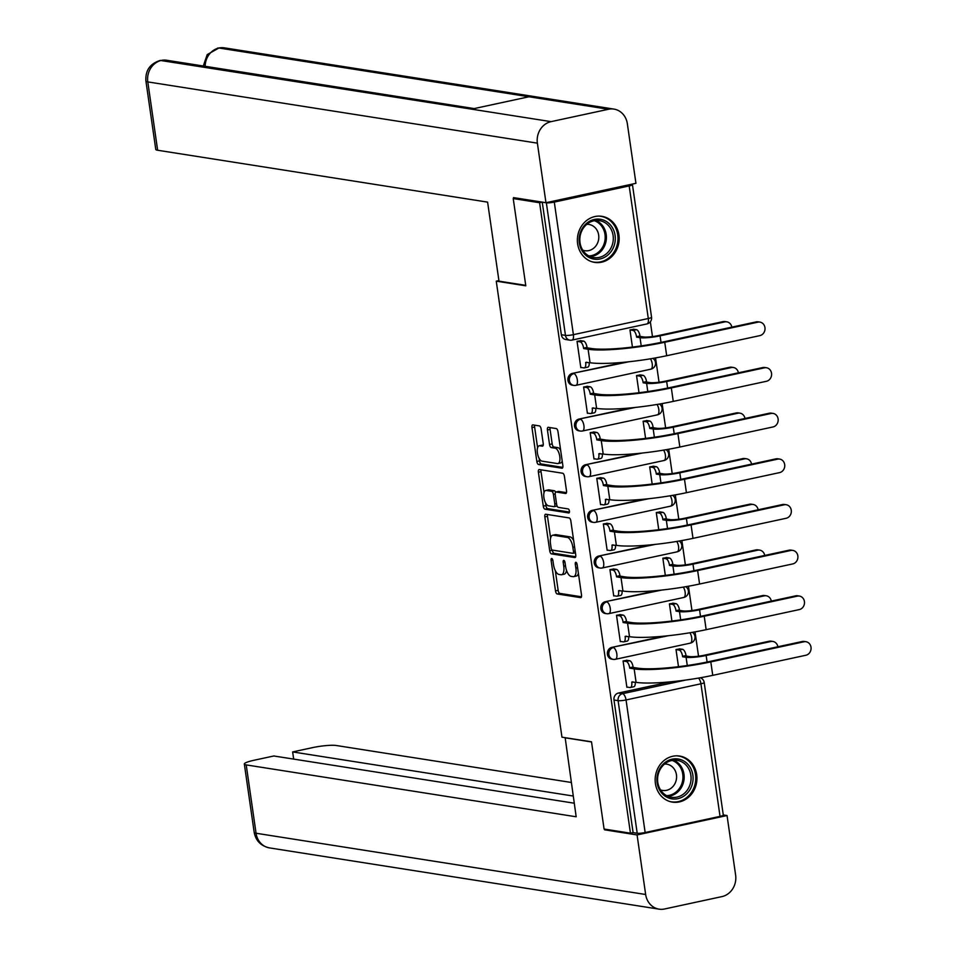 <?xml version="1.0" encoding="UTF-8"?>
<svg xmlns="http://www.w3.org/2000/svg" width="957" height="957" viewBox="0 0 957 957"><rect width="100%" height="100%" fill="white"/><g stroke="black" fill="none" stroke-linecap="round" stroke-linejoin="round"><path stroke-width="1.44" d="M551.722 558.493A2.058 0.873 -102.2 0 0 551.579 558.493A2.058 0.873 -102.2 0 0 551.1 560.359L555.491 590.876A2.931 1.244 -102.2 0 0 557.213 593.962L580.624 597.635A2.931 1.244 -102.2 0 0 580.827 597.635A2.931 1.244 -102.2 0 0 581.509 594.967L577.107 564.451A2.058 0.873 -102.2 0 0 575.911 562.297A2.058 0.873 -102.2 0 0 575.767 562.297A2.058 0.873 -102.2 0 0 575.289 564.163L575.863 568.111A9.391 3.984 -102.2 0 1 573.674 576.628A9.391 3.984 -102.2 0 1 573.028 576.652L571.066 576.341A9.391 3.984 -102.2 0 1 565.587 566.496L565.013 562.549A2.058 0.873 -102.2 0 0 563.817 560.395A2.058 0.873 -102.2 0 0 563.673 560.395A2.058 0.873 -102.2 0 0 563.195 562.261L563.757 566.209A9.391 3.984 -102.2 0 1 561.58 574.738A9.391 3.984 -102.2 0 1 560.922 574.75L558.972 574.439A9.391 3.984 -102.2 0 1 553.493 564.594L552.919 560.646A2.058 0.873 -102.2 0 0 551.722 558.493M655.413 783.544A23.315 20.839 98.9 0 0 672.436 802.122A23.315 20.839 98.9 0 0 696.696 774.644A23.315 20.839 98.9 0 0 679.673 756.054A23.315 20.839 98.9 0 0 655.413 783.544M577.633 243.82A23.315 20.839 98.9 0 0 594.656 262.397A23.315 20.839 98.9 0 0 618.916 234.92A23.315 20.839 98.9 0 0 601.905 216.33A23.315 20.839 98.9 0 0 577.633 243.82M541.124 428.999A2.931 1.244 -102.2 0 0 539.413 425.913L532.846 424.884A2.931 1.244 -102.2 0 0 532.642 424.884A2.931 1.244 -102.2 0 0 531.96 427.552L536.841 461.453A2.931 1.244 -102.2 0 0 538.564 464.528L561.974 468.212A2.931 1.244 -102.2 0 0 562.178 468.212A2.931 1.244 -102.2 0 0 562.86 465.545L557.979 431.643A2.931 1.244 -102.2 0 0 556.256 428.569L548.325 427.324A2.931 1.244 -102.2 0 0 548.122 427.324A2.931 1.244 -102.2 0 0 547.44 429.992L549.533 444.491A2.931 1.244 -102.2 0 0 551.244 447.577L555.18 448.187A7.847 3.326 -102.2 0 1 559.666 455.795A7.847 3.326 -102.2 0 1 557.943 463.547A7.847 3.326 -102.2 0 1 557.393 463.559L541.985 461.142A7.847 3.326 -102.2 0 1 537.499 453.534A7.847 3.326 -102.2 0 1 539.222 445.783A7.847 3.326 -102.2 0 1 539.76 445.771L542.332 446.177A2.931 1.244 -102.2 0 0 542.535 446.165A2.931 1.244 -102.2 0 0 543.217 443.51L541.124 428.999M630.448 833.188L604.082 829.037L591.51 741.819L561.962 737.177L496.252 281.155L525.8 285.808L513.227 198.578L539.604 202.728L630.448 833.188L633.103 832.614L637.206 833.26L618.102 700.668A5.981 5.347 -81.1 0 1 622.552 693.681L685.667 680.056M545.717 514.232A2.931 1.244 -102.2 0 0 545.514 514.244A2.931 1.244 -102.2 0 0 544.832 516.9L549.725 550.801A2.931 1.244 -102.2 0 0 551.435 553.876L574.846 557.56A2.931 1.244 -102.2 0 0 575.049 557.56A2.931 1.244 -102.2 0 0 575.731 554.893L570.851 520.991A2.931 1.244 -102.2 0 0 569.14 517.916L545.717 514.232M543.277 506.133L538.396 472.232A2.931 1.244 -102.2 0 1 539.078 469.564A2.931 1.244 -102.2 0 1 539.281 469.564L562.692 473.237A2.931 1.244 -102.2 0 1 564.415 476.323L566.508 490.821A2.931 1.244 -102.2 0 1 565.814 493.489A2.931 1.244 -102.2 0 1 565.611 493.501L556.125 492.006A2.931 1.244 -102.2 0 0 555.921 492.006A2.931 1.244 -102.2 0 0 555.239 494.673L556.615 504.291A2.931 1.244 -102.2 0 0 558.338 507.377L568.219 508.933A2.058 0.873 -102.2 0 1 569.391 510.918A2.058 0.873 -102.2 0 1 568.948 512.94A2.058 0.873 -102.2 0 1 568.805 512.952L545 509.208A2.931 1.244 -102.2 0 1 543.277 506.133L545.933 505.559L545.55 502.904M701.744 678.501L701.613 677.544M698.538 656.203L695.033 631.883M691.959 610.542L688.454 586.222M685.368 564.881L681.874 540.561M678.788 519.22L675.283 494.901M672.209 473.559L668.704 449.24M665.629 427.899L662.124 403.579M659.05 382.238L655.545 357.918M652.471 336.577L650.341 321.791M539.604 202.728L542.248 202.154L546.351 202.8A5.981 0.873 -8.2 0 0 554.294 202.083L629.18 185.921A5.981 0.873 -8.2 0 0 632.457 184.653A5.981 0.873 -8.2 0 0 631.823 184.366L631.381 184.294M513.227 198.578L515.931 198.003M633.103 832.614L613.987 700.022A5.981 5.347 -81.1 0 1 618.437 693.035L670.247 681.851M720.035 816.381L700.931 683.788A5.981 0.873 -8.2 0 0 704.196 682.52L723.301 815.113A5.981 0.873 171.8 0 1 720.035 816.381L645.15 832.53A5.981 0.873 171.8 0 1 637.206 833.26M680.02 648.918L676.013 649.528L678.489 666.694M627.098 660.33L623.091 660.94L626.883 687.282L627.541 687.15M620.519 614.669L616.511 615.279L620.303 641.621L620.961 641.489M673.441 603.257L669.433 603.867L671.91 621.033M613.939 569.008L609.932 569.618L613.724 595.96L614.382 595.828M666.862 557.596L662.854 558.206L665.33 575.384M607.36 523.347L603.353 523.957L607.145 550.299L607.803 550.167M660.282 511.935L656.275 512.545L658.751 529.723M600.781 477.699L596.773 478.297L600.565 504.65L601.223 504.506M653.703 466.274L649.695 466.884L652.172 484.063M594.201 432.038L590.194 432.648L593.986 458.989L594.644 458.846M647.123 420.613L643.116 421.224L645.592 438.402M587.622 386.377L583.614 386.987L587.407 413.328L588.065 413.185M640.544 374.953L636.537 375.563L639.013 392.741M581.043 340.716L577.035 341.326L580.827 367.667L581.473 367.524M575.528 385.348A5.981 5.347 -81.1 0 1 573.757 385.396L572.298 385.169A5.981 5.347 98.9 0 1 567.872 379.427A5.981 5.347 98.9 0 1 572.382 373.409L624.191 362.236M582.107 431.009A5.981 5.347 -81.1 0 1 580.337 431.057L578.877 430.829A5.981 5.347 98.9 0 1 574.451 425.087A5.981 5.347 98.9 0 1 578.961 419.07L630.771 407.897M588.687 476.67A5.981 5.347 -81.1 0 1 586.916 476.718L585.457 476.49A5.981 5.347 98.9 0 1 581.031 470.748A5.981 5.347 98.9 0 1 585.54 464.731L637.35 453.558M595.266 522.331A5.981 5.347 -81.1 0 1 593.496 522.378L592.036 522.151A5.981 5.347 98.9 0 1 587.61 516.397A5.981 5.347 98.9 0 1 592.12 510.392L643.929 499.219M601.845 567.991A5.981 5.347 -81.1 0 1 600.075 568.039L598.615 567.812A5.981 5.347 98.9 0 1 594.189 562.058A5.981 5.347 98.9 0 1 598.699 556.053L650.509 544.868M608.425 613.652A5.981 5.347 -81.1 0 1 606.654 613.7L605.195 613.473A5.981 5.347 98.9 0 1 600.769 607.719A5.981 5.347 98.9 0 1 605.279 601.714L657.088 590.529M615.004 659.301A5.981 5.347 -81.1 0 1 613.234 659.361L611.774 659.134A5.981 5.347 98.9 0 1 607.348 653.38A5.981 5.347 98.9 0 1 611.858 647.375L663.668 636.19M496.252 281.155L498.908 280.58M633.965 329.292L629.957 329.902L632.433 347.08M542.248 202.154L561.352 334.747A5.981 5.347 98.9 0 0 565.719 339.508L569.822 340.154A5.981 5.347 -81.1 0 1 565.467 335.393L546.351 202.8M561.58 574.738L564.223 574.164A9.391 3.984 -102.2 0 0 566.496 570.312M573.674 576.628L576.317 576.066A9.391 3.984 -102.2 0 0 578.387 573.291M555.311 570.647L558.146 590.313A2.931 1.244 -102.2 0 0 559.857 593.388L581.473 596.785M552.345 550.096L552.368 550.227A2.931 1.244 -102.2 0 0 554.079 553.313L575.695 556.711M547.524 514.519A2.931 1.244 -102.2 0 0 547.476 516.337L550.61 538.013M551.088 547.93A2.058 0.873 -102.2 0 0 552.285 550.084L572.836 553.313A2.058 0.873 -102.2 0 0 572.98 553.313A2.058 0.873 -102.2 0 0 573.458 551.447L572.86 547.284A9.391 3.984 -102.2 0 0 567.369 537.439L553.325 535.226A9.391 3.984 -102.2 0 0 552.668 535.238A9.391 3.984 -102.2 0 0 550.49 543.767L551.088 547.93M573.686 540.657A9.391 3.984 -102.2 0 0 570.013 536.865L567.369 537.439M552.668 535.238L555.311 534.664A9.391 3.984 -102.2 0 1 555.969 534.652L570.013 536.865M544.055 492.568L541.04 471.657L538.396 472.232M541.088 469.839A2.931 1.244 -102.2 0 0 541.04 471.657M566.46 492.64L558.768 491.431A2.931 1.244 -102.2 0 0 558.565 491.431A2.931 1.244 -102.2 0 0 558.374 491.515M569.439 512.067L547.643 508.634L545 509.208M546.268 490.451A7.847 3.326 -102.2 0 0 545.717 490.463A7.847 3.326 -102.2 0 0 543.995 498.214A7.847 3.326 -102.2 0 0 548.481 505.822L553.912 506.672A2.931 1.244 -102.2 0 0 554.115 506.672A2.931 1.244 -102.2 0 0 554.797 504.004L553.409 494.386A2.931 1.244 -102.2 0 0 551.699 491.312L546.268 490.451L548.911 489.876A7.847 3.326 -102.2 0 0 548.361 489.9L545.717 490.463M555.61 492.185A2.931 1.244 -102.2 0 0 554.342 490.738L551.699 491.312M548.911 489.876L554.342 490.738M545.933 505.559A2.931 1.244 -102.2 0 0 547.643 508.634M539.222 445.783L541.865 445.208A7.847 3.326 -102.2 0 1 542.416 445.196L543.181 445.316M557.943 463.547L560.587 462.973A7.847 3.326 -102.2 0 0 562.214 461.023M560.67 450.376A7.847 3.326 -102.2 0 0 557.823 447.625L555.18 448.187M550.131 427.6A2.931 1.244 -102.2 0 0 550.084 429.418L552.177 443.928A2.931 1.244 -102.2 0 0 553.888 447.003L557.823 447.625M539.126 458.379L539.497 460.879A2.931 1.244 -102.2 0 0 541.207 463.966L562.812 467.363M534.652 425.171A2.931 1.244 -102.2 0 0 534.604 426.978L537.595 447.732M777.874 646.765A6.878 6.149 98.9 0 0 772.873 641.453A6.878 6.149 98.9 0 0 770.84 641.513L769.117 641.25A6.878 6.149 -81.1 0 1 771.151 641.178L772.873 641.453M679.338 648.81L682.52 649.313A5.981 2.536 77.8 0 1 686.013 655.581L682.64 656.765L686.085 657.303A15.097 2.213 -8.2 0 0 706.146 655.473L770.84 641.513M682.64 656.765L682.58 656.323A5.981 2.536 -102.2 0 0 679.087 650.054L676.025 649.576M769.117 641.25L704.424 655.198A11.209 1.639 171.8 0 1 689.53 656.562L686.085 656.024M626.859 687.042L629.909 687.521A5.981 2.536 -102.2 0 0 630.328 687.509A5.981 2.536 -102.2 0 0 631.728 682.078L636.094 682.341A57.695 8.446 -8.2 0 0 712.75 675.343L805.89 655.246A6.878 6.149 98.9 0 0 811.081 648.332A6.878 6.149 98.9 0 0 805.985 641.728A6.878 6.149 98.9 0 0 803.952 641.788L802.229 641.513A6.878 6.149 -81.1 0 1 804.263 641.453L805.985 641.728M626.416 660.222L629.598 660.725A5.981 2.536 77.8 0 1 633.091 666.993L629.718 668.177L634.156 668.871A57.695 8.446 -8.2 0 0 710.8 661.885L803.952 641.788M802.229 641.513L709.077 661.61A53.807 7.871 171.8 0 1 637.601 668.13L633.163 667.436M635.257 682.209A5.981 2.536 77.8 0 1 633.773 686.767L630.328 687.509M629.718 668.177L629.658 667.735A5.981 2.536 -102.2 0 0 626.165 661.466L629.598 660.725M623.103 660.988L626.165 661.466M771.294 601.104A6.878 6.149 98.9 0 0 766.294 595.792A6.878 6.149 98.9 0 0 764.26 595.852L762.538 595.589A6.878 6.149 -81.1 0 1 764.571 595.529L766.294 595.792M672.759 603.149L675.941 603.652A5.981 2.536 77.8 0 1 679.434 609.92L676.061 611.104L679.506 611.643A15.097 2.213 -8.2 0 0 699.567 609.812L764.26 595.852M676.061 611.104L676.001 610.662A5.981 2.536 -102.2 0 0 672.508 604.393L669.445 603.915M762.538 595.589L697.844 609.537A11.209 1.639 171.8 0 1 682.951 610.901L679.506 610.363M764.715 555.455A6.878 6.149 98.9 0 0 759.714 550.131A6.878 6.149 98.9 0 0 757.681 550.191L755.958 549.928A6.878 6.149 -81.1 0 1 757.992 549.868L759.714 550.131M666.18 557.488L669.362 557.991A5.981 2.536 77.8 0 1 672.855 564.259L669.481 565.443L672.927 565.982A15.097 2.213 -8.2 0 0 692.988 564.152L757.681 550.191M669.481 565.443L669.422 565.001A5.981 2.536 -102.2 0 0 665.928 558.732L662.866 558.254M755.958 549.928L691.265 563.876A11.209 1.639 171.8 0 1 676.372 565.24L672.927 564.702M565.156 737.68L576.174 816.776L246.212 764.906L256.057 833.248L645.652 894.496L637.075 834.935L604.609 829.827L604.501 829.109M591.534 741.962L564.786 737.751M571.221 782.455L336.182 745.491A17.932 2.62 -8.2 0 0 312.353 747.668L292.639 751.927L573.183 796.033M645.652 894.496A18.386 16.425 98.9 0 0 659.074 909.15A18.386 16.425 98.9 0 0 664.517 908.994L721.949 896.601A18.386 16.425 98.9 0 0 735.622 875.093L727.045 815.531L637.075 834.935M574.212 803.198L273.858 755.982L254.143 760.229A17.932 2.62 -8.2 0 0 244.334 764.045A17.932 2.62 -8.2 0 0 246.212 764.906M293.679 759.092L292.639 751.927M606.511 829.42L604.609 829.827M727.045 815.531L723.277 814.933M525.74 285.365L498.992 281.155L487.603 202.13L157.642 150.249A17.932 2.62 171.8 0 1 155.764 149.388L145.919 81.046A17.932 2.62 171.8 0 0 147.797 81.907L157.642 150.249M608.485 109.265L528.982 96.765L471.55 109.146L551.065 121.647L608.485 109.265A18.386 16.425 98.9 0 1 613.939 109.098A18.386 16.425 98.9 0 1 627.349 123.752L635.938 183.313L545.968 202.717L513.502 197.62L513.622 198.494M551.065 121.647A18.386 16.425 98.9 0 0 537.379 143.155L545.968 202.717M471.55 109.146L160.226 60.423L166.793 60.267A18.386 16.425 98.9 0 0 161.47 60.399A18.386 16.425 98.9 0 0 147.797 81.907L537.379 143.155M613.939 109.098L224.345 47.85A18.386 16.425 98.9 0 0 218.89 48.006L207.226 54.597L203.279 66.009M677.843 798.676A20.181 18.027 -81.1 0 1 657.136 782.778A20.181 18.027 -81.1 0 1 672.149 759.164A20.181 18.027 -81.1 0 1 692.856 775.074A20.181 18.027 -81.1 0 1 677.843 798.676M671.694 760.528A18.685 16.7 98.9 0 0 657.579 779.309A18.685 16.7 98.9 0 0 671.431 797.277A18.685 16.7 98.9 0 0 676.97 797.109A18.685 16.7 98.9 0 0 691.074 778.328A18.685 16.7 98.9 0 0 677.233 760.36A18.685 16.7 98.9 0 0 671.694 760.528M660.533 789.896A13.302 11.891 98.9 0 0 662.591 790.446A13.302 11.891 98.9 0 0 666.539 790.326A13.302 11.891 98.9 0 0 676.587 776.952A13.302 11.891 98.9 0 0 666.718 764.153A13.302 11.891 98.9 0 0 664.589 764.045M669.386 801.38A23.171 20.707 98.9 0 0 671.395 801.81A23.171 20.707 98.9 0 0 678.262 801.607A23.171 20.707 98.9 0 0 695.763 778.316A23.171 20.707 98.9 0 0 678.597 756.042A23.171 20.707 98.9 0 0 676.551 755.827M600.063 258.952A20.181 18.027 -81.1 0 1 579.356 243.054A20.181 18.027 -81.1 0 1 594.369 219.44A20.181 18.027 -81.1 0 1 615.076 235.35A20.181 18.027 -81.1 0 1 600.063 258.952M593.914 220.804A18.685 16.7 98.9 0 0 579.81 239.585A18.685 16.7 98.9 0 0 593.651 257.553A18.685 16.7 98.9 0 0 599.19 257.385A18.685 16.7 98.9 0 0 613.305 238.604A18.685 16.7 98.9 0 0 599.453 220.636A18.685 16.7 98.9 0 0 593.914 220.804M582.753 250.172A13.302 11.891 98.9 0 0 584.811 250.722A13.302 11.891 98.9 0 0 588.758 250.602A13.302 11.891 98.9 0 0 598.807 237.228A13.302 11.891 98.9 0 0 588.95 224.44A13.302 11.891 98.9 0 0 586.82 224.321M591.617 261.656A23.171 20.707 98.9 0 0 593.615 262.086A23.171 20.707 98.9 0 0 600.482 261.883A23.171 20.707 98.9 0 0 617.983 238.592A23.171 20.707 98.9 0 0 600.817 216.318A23.171 20.707 98.9 0 0 598.771 216.115M620.268 641.381L623.33 641.86A5.981 2.536 -102.2 0 0 623.749 641.848A5.981 2.536 -102.2 0 0 625.136 636.417L629.515 636.68A57.695 8.446 -8.2 0 0 706.158 629.682L799.31 609.585A6.878 6.149 98.9 0 0 804.502 602.671A6.878 6.149 98.9 0 0 799.406 596.067A6.878 6.149 98.9 0 0 797.372 596.127L795.65 595.852A6.878 6.149 -81.1 0 1 797.683 595.792L799.406 596.067M619.837 614.561L623.019 615.064A5.981 2.536 77.8 0 1 626.512 621.332L623.139 622.517L627.577 623.21A57.695 8.446 -8.2 0 0 704.22 616.224L797.372 596.127M795.65 595.852L702.498 615.949A53.807 7.871 171.8 0 1 631.022 622.469L626.584 621.775M628.677 636.549A5.981 2.536 77.8 0 1 627.194 641.106L623.749 641.848M623.139 622.517L623.079 622.074A5.981 2.536 -102.2 0 0 619.586 615.806L623.019 615.064M616.523 615.327L619.586 615.806M613.688 595.721L616.751 596.199A5.981 2.536 -102.2 0 0 617.169 596.187A5.981 2.536 -102.2 0 0 618.557 590.756L622.935 591.019A57.695 8.446 -8.2 0 0 699.579 584.021L792.731 563.924A6.878 6.149 98.9 0 0 797.923 557.01A6.878 6.149 98.9 0 0 792.827 550.407A6.878 6.149 98.9 0 0 790.793 550.466L789.07 550.191A6.878 6.149 -81.1 0 1 791.104 550.131L792.827 550.407M613.258 568.901L616.44 569.403A5.981 2.536 77.8 0 1 619.933 575.671L616.559 576.856L620.997 577.561A57.695 8.446 -8.2 0 0 697.641 570.563L790.793 550.466M789.07 550.191L695.918 570.288A53.807 7.871 171.8 0 1 624.442 576.82L620.004 576.114M622.098 590.888A5.981 2.536 77.8 0 1 620.614 595.445L617.169 596.187M616.559 576.856L616.499 576.425A5.981 2.536 -102.2 0 0 613.006 570.145L616.44 569.403M609.944 569.666L613.006 570.145M758.135 509.794A6.878 6.149 98.9 0 0 753.135 504.471A6.878 6.149 98.9 0 0 751.101 504.53L749.379 504.267A6.878 6.149 -81.1 0 1 751.412 504.207L753.135 504.471M659.6 511.828L662.782 512.33A5.981 2.536 77.8 0 1 666.275 518.598L662.902 519.783L666.347 520.321A15.097 2.213 -8.2 0 0 686.408 518.491L751.101 504.53M662.902 519.783L662.842 519.34A5.981 2.536 -102.2 0 0 659.349 513.072L656.287 512.593M749.379 504.267L684.686 518.227A11.209 1.639 171.8 0 1 669.792 519.579L666.347 519.041M751.556 464.133A6.878 6.149 98.9 0 0 746.556 458.81A6.878 6.149 98.9 0 0 744.522 458.87L742.799 458.606A6.878 6.149 -81.1 0 1 744.833 458.547L746.556 458.81M653.021 466.167L656.203 466.669A5.981 2.536 77.8 0 1 659.696 472.937L656.323 474.122L659.768 474.66A15.097 2.213 -8.2 0 0 679.829 472.83L744.522 458.87M656.323 474.122L656.263 473.679A5.981 2.536 -102.2 0 0 652.77 467.411L649.707 466.932M742.799 458.606L678.106 472.567A11.209 1.639 171.8 0 1 663.213 473.918L659.768 473.38M744.977 418.472A6.878 6.149 98.9 0 0 739.976 413.161A6.878 6.149 98.9 0 0 737.943 413.221L736.22 412.945A6.878 6.149 -81.1 0 1 738.254 412.886L739.976 413.161M646.442 420.506L649.624 421.008A5.981 2.536 77.8 0 1 653.117 427.277L649.743 428.461L653.188 428.999A15.097 2.213 -8.2 0 0 673.25 427.169L737.943 413.221M649.743 428.461L649.683 428.018A5.981 2.536 -102.2 0 0 646.19 421.75L643.128 421.271M736.22 412.945L671.527 426.906A11.209 1.639 171.8 0 1 656.634 428.257L653.188 427.719M607.109 550.06L610.171 550.538A5.981 2.536 -102.2 0 0 610.59 550.526A5.981 2.536 -102.2 0 0 611.978 545.107L616.356 545.358A57.695 8.446 -8.2 0 0 693 538.36L786.152 518.275A6.878 6.149 98.9 0 0 791.343 511.361A6.878 6.149 98.9 0 0 786.247 504.746A6.878 6.149 98.9 0 0 784.214 504.806L782.491 504.53A6.878 6.149 -81.1 0 1 784.525 504.471L786.247 504.746M606.678 523.24L609.86 523.742A5.981 2.536 77.8 0 1 613.353 530.022L609.98 531.195L614.418 531.901A57.695 8.446 -8.2 0 0 691.062 524.903L784.214 504.806M782.491 504.53L689.339 524.627A53.807 7.871 171.8 0 1 617.863 531.159L613.425 530.453M615.518 545.227A5.981 2.536 77.8 0 1 614.035 549.785L610.59 550.526M609.98 531.195L609.92 530.764A5.981 2.536 -102.2 0 0 606.427 524.484L609.86 523.742M603.365 524.005L606.427 524.484M600.529 504.399L603.592 504.877A5.981 2.536 -102.2 0 0 604.011 504.865A5.981 2.536 -102.2 0 0 605.398 499.446L609.776 499.698A57.695 8.446 -8.2 0 0 686.42 492.699L779.572 472.614A6.878 6.149 98.9 0 0 784.764 465.7A6.878 6.149 98.9 0 0 779.668 459.085A6.878 6.149 98.9 0 0 777.634 459.145L775.912 458.87A6.878 6.149 -81.1 0 1 777.945 458.81L779.668 459.085M600.099 477.591L603.281 478.081A5.981 2.536 77.8 0 1 606.774 484.362L603.4 485.534L607.839 486.24A57.695 8.446 -8.2 0 0 684.482 479.242L777.634 459.145M775.912 458.87L682.76 478.967A53.807 7.871 171.8 0 1 611.284 485.498L606.834 484.792M608.939 499.566A5.981 2.536 77.8 0 1 607.456 504.124L604.011 504.865M603.4 485.534L603.341 485.103A5.981 2.536 -102.2 0 0 599.848 478.835L603.281 478.081M596.785 478.344L599.848 478.835M593.95 458.738L597.012 459.216A5.981 2.536 -102.2 0 0 597.431 459.204A5.981 2.536 -102.2 0 0 598.819 453.785L603.197 454.037A57.695 8.446 -8.2 0 0 679.841 447.039L772.993 426.954A6.878 6.149 98.9 0 0 778.185 420.039A6.878 6.149 98.9 0 0 773.089 413.424A6.878 6.149 98.9 0 0 771.055 413.484L769.332 413.221A6.878 6.149 -81.1 0 1 771.366 413.161L773.089 413.424M593.519 431.93L596.701 432.432A5.981 2.536 77.8 0 1 600.195 438.701L596.821 439.873L601.259 440.579A57.695 8.446 -8.2 0 0 677.903 433.581L771.055 413.484M769.332 413.221L676.18 433.306A53.807 7.871 171.8 0 1 604.704 439.837L600.254 439.131M602.36 453.905A5.981 2.536 77.8 0 1 600.876 458.463L597.431 459.204M596.821 439.873L596.761 439.442A5.981 2.536 -102.2 0 0 593.268 433.174L596.701 432.432M590.206 432.684L593.268 433.174M738.397 372.811A6.878 6.149 98.9 0 0 733.397 367.5A6.878 6.149 98.9 0 0 731.363 367.56L729.641 367.285A6.878 6.149 -81.1 0 1 731.674 367.225L733.397 367.5M639.862 374.845L643.044 375.347A5.981 2.536 77.8 0 1 646.537 381.616L643.164 382.8L646.609 383.338A15.097 2.213 -8.2 0 0 666.658 381.508L731.363 367.56M643.164 382.8L643.104 382.357A5.981 2.536 -102.2 0 0 639.611 376.089L636.549 375.611M729.641 367.285L664.936 381.245A11.209 1.639 171.8 0 1 650.054 382.597L646.609 382.058M587.371 413.077L590.433 413.556A5.981 2.536 -102.2 0 0 590.852 413.544A5.981 2.536 -102.2 0 0 592.239 408.125L596.618 408.376A57.695 8.446 -8.2 0 0 673.261 401.39L766.413 381.293A6.878 6.149 98.9 0 0 771.605 374.378A6.878 6.149 98.9 0 0 766.509 367.763A6.878 6.149 98.9 0 0 764.476 367.823L762.753 367.56A6.878 6.149 -81.1 0 1 764.787 367.5L766.509 367.763M586.94 386.269L590.122 386.772A5.981 2.536 77.8 0 1 593.615 393.04L590.242 394.224L594.68 394.918A57.695 8.446 -8.2 0 0 671.324 387.92L764.476 367.823M762.753 367.56L669.601 387.645A53.807 7.871 171.8 0 1 598.125 394.176L593.675 393.483M595.78 408.244A5.981 2.536 77.8 0 1 594.297 412.802L590.852 413.544M590.242 394.224L590.182 393.782A5.981 2.536 -102.2 0 0 586.689 387.513L590.122 386.772M583.626 387.023L586.689 387.513M731.818 327.15A6.878 6.149 98.9 0 0 726.818 321.839A6.878 6.149 98.9 0 0 724.784 321.899L723.061 321.624A6.878 6.149 -81.1 0 1 725.095 321.564L726.818 321.839M633.283 329.184L636.465 329.687A5.981 2.536 77.8 0 1 639.958 335.955L636.584 337.139L640.03 337.677A15.097 2.213 -8.2 0 0 660.079 335.847L724.784 321.899M636.584 337.139L636.525 336.708A5.981 2.536 -102.2 0 0 633.032 330.428L629.969 329.95M723.061 321.624L658.356 335.584A11.209 1.639 171.8 0 1 643.475 336.936L640.03 336.397M580.791 367.416L583.854 367.895A5.981 2.536 -102.2 0 0 584.272 367.895A5.981 2.536 -102.2 0 0 585.66 362.464L590.038 362.715A57.695 8.446 -8.2 0 0 666.682 355.729L759.834 335.632A6.878 6.149 98.9 0 0 765.026 328.718A6.878 6.149 98.9 0 0 759.93 322.102A6.878 6.149 98.9 0 0 757.896 322.162L756.174 321.899A6.878 6.149 -81.1 0 1 758.207 321.839L759.93 322.102M580.361 340.608L583.543 341.111A5.981 2.536 77.8 0 1 587.036 347.379L583.662 348.563L588.1 349.257A57.695 8.446 -8.2 0 0 664.744 342.259L757.896 322.162M756.174 321.899L663.022 341.984A53.807 7.871 171.8 0 1 591.534 348.515L587.096 347.822M589.201 362.583A5.981 2.536 77.8 0 1 587.718 367.141L584.272 367.895M583.662 348.563L583.603 348.121A5.981 2.536 -102.2 0 0 580.098 341.852L583.543 341.111M577.047 341.362L580.098 341.852M552.775 559.989L551.1 560.359M576.975 563.793L575.289 564.163M564.869 561.891L563.195 562.261M554.294 202.083L573.399 334.663L648.296 318.514L629.18 185.921M618.437 693.035L622.552 693.681A5.981 2.536 -102.2 0 1 626.045 699.95L645.15 832.53M698.478 678.094A5.981 2.536 -102.2 0 1 700.931 683.788L626.045 699.95A5.981 0.873 171.8 0 1 618.102 700.668L613.987 700.022M572.382 373.409L628.952 361.746M578.961 419.07L635.544 407.407M585.54 464.731L642.123 453.068M592.12 510.392L648.702 498.729M598.699 556.053L655.282 544.389M605.279 601.714L661.861 590.05M611.858 647.375L668.441 635.711M613.234 659.361A5.981 5.347 -81.1 0 1 608.808 653.607A5.981 5.347 -81.1 0 1 613.317 647.602A5.981 2.536 77.8 0 1 616.81 653.87A5.981 2.536 77.8 0 1 615.423 659.301A5.981 5.981 0 0 1 613.234 659.361M689.889 632.768A5.981 2.536 77.8 0 1 691.696 637.709A5.981 2.536 -102.2 0 1 690.308 643.14A5.981 5.981 0 0 0 692.389 632.338M689.889 643.152A5.981 2.536 -102.2 0 0 690.308 643.14L615.423 659.301M606.654 613.7A5.981 5.347 -81.1 0 1 602.228 607.946A5.981 5.347 -81.1 0 1 606.738 601.941A5.981 2.536 77.8 0 1 610.231 608.209A5.981 2.536 77.8 0 1 608.843 613.64A5.981 5.981 0 0 1 606.654 613.7M600.075 568.039A5.981 5.347 -81.1 0 1 595.649 562.297A5.981 5.347 -81.1 0 1 600.159 556.28A5.981 2.536 77.8 0 1 603.652 562.549A5.981 2.536 77.8 0 1 602.264 567.98A5.981 5.981 0 0 1 600.075 568.039M593.496 522.378A5.981 5.347 -81.1 0 1 589.057 516.636A5.981 5.347 -81.1 0 1 593.579 510.619A5.981 2.536 77.8 0 1 597.072 516.888A5.981 2.536 77.8 0 1 595.685 522.319A5.981 5.981 0 0 1 593.496 522.378M586.916 476.718A5.981 5.347 -81.1 0 1 582.478 470.976A5.981 5.347 -81.1 0 1 587 464.958A5.981 2.536 77.8 0 1 590.493 471.227A5.981 2.536 77.8 0 1 589.105 476.658A5.981 5.981 0 0 1 586.916 476.718M580.337 431.057A5.981 5.347 -81.1 0 1 575.899 425.315A5.981 5.347 -81.1 0 1 580.42 419.298A5.981 2.536 77.8 0 1 583.914 425.566A5.981 2.536 77.8 0 1 582.526 430.997A5.981 5.981 0 0 1 580.337 431.057M573.757 385.396A5.981 5.347 -81.1 0 1 569.319 379.654A5.981 5.347 -81.1 0 1 573.841 373.637A5.981 2.536 77.8 0 1 577.334 379.905A5.981 2.536 77.8 0 1 575.947 385.336A5.981 5.981 0 0 1 573.757 385.396M683.31 587.108A5.981 2.536 77.8 0 1 685.116 592.06A5.981 2.536 -102.2 0 1 683.729 597.479A5.981 5.981 0 0 0 685.81 586.689M683.31 597.491A5.981 2.536 -102.2 0 0 683.729 597.479L608.843 613.64M676.731 541.447A5.981 2.536 77.8 0 1 678.537 546.399A5.981 2.536 -102.2 0 1 677.149 551.818A5.981 5.981 0 0 0 679.231 541.028M676.731 551.83A5.981 2.536 -102.2 0 0 677.149 551.818L602.264 567.98M670.151 495.786A5.981 2.536 77.8 0 1 671.958 500.738A5.981 2.536 -102.2 0 1 670.57 506.157A5.981 5.981 0 0 0 672.651 495.367M670.151 506.169A5.981 2.536 -102.2 0 0 670.57 506.157L595.685 522.319M663.572 450.125A5.981 2.536 77.8 0 1 665.378 455.077A5.981 2.536 -102.2 0 1 663.991 460.508A5.981 5.981 0 0 0 666.072 449.706M663.572 460.508A5.981 2.536 -102.2 0 0 663.991 460.508L589.105 476.658M656.992 404.464A5.981 2.536 77.8 0 1 658.799 409.417A5.981 2.536 -102.2 0 1 657.411 414.848A5.981 5.981 0 0 0 659.493 404.045M656.992 414.848A5.981 2.536 -102.2 0 0 657.411 414.848L582.526 430.997M650.413 358.803A5.981 2.536 77.8 0 1 652.219 363.756A5.981 2.536 -102.2 0 1 650.832 369.187A5.981 5.981 0 0 0 652.913 358.385M650.413 369.187A5.981 2.536 -102.2 0 0 650.832 369.187L575.947 385.336M561.352 334.747L565.467 335.393A5.981 0.873 171.8 0 0 573.399 334.663A5.981 2.536 77.8 0 1 572.011 340.094L646.896 323.945A5.981 5.981 0 0 0 651.561 317.245L632.457 184.653M571.592 340.106A5.981 5.347 -81.1 0 1 569.822 340.154A5.981 5.981 0 0 0 572.011 340.094M651.561 317.245A5.981 0.873 -8.2 0 1 648.296 318.514A5.981 2.536 77.8 0 1 646.896 323.945M565.491 565.838L563.757 566.209M577.585 567.74L575.863 568.111M559.857 593.388L557.213 593.962M558.146 590.313L555.491 590.876M554.079 553.313L551.435 553.876M552.368 550.227L549.725 550.801M547.476 516.337L544.832 516.9M575.432 552.751L573.111 553.254M575.181 551.076L573.458 551.447M574.583 546.914L572.86 547.284M555.969 534.652L553.325 535.226M558.768 491.431L556.125 492.006M556.531 503.633L554.797 504.004M555.168 494.003L553.409 494.386M542.416 445.196L539.76 445.771M553.888 447.003L551.244 447.577M552.177 443.928L549.533 444.491M550.084 429.418L547.44 429.992M541.207 463.966L538.564 464.528M539.497 460.879L536.841 461.453M534.604 426.978L531.96 427.552M687.27 665.522L686.085 657.303M682.52 649.313L679.087 650.054M686.013 655.581L682.58 656.323M707.091 662.029L706.146 655.473M631.728 682.078L632.876 681.839M634.156 668.871L636.094 682.341M629.658 667.735L633.091 666.993M710.8 661.885L712.75 675.343M680.69 619.861L679.506 611.643M675.941 603.652L672.508 604.393M679.434 609.92L676.001 610.662M700.512 616.368L699.567 609.812M674.111 574.2L672.927 565.982M669.362 557.991L665.928 558.732M672.855 564.259L669.422 565.001M693.933 570.707L692.988 564.152M244.334 764.045L254.191 832.387A17.932 2.62 171.8 0 0 256.057 833.248A18.386 16.425 98.9 0 0 269.479 847.902L659.074 909.15M205.145 66.296A18.386 16.425 98.9 0 1 218.89 48.006L528.982 96.765M673.716 760.229A18.685 16.7 -81.1 0 1 684.064 779.201A18.685 16.7 -81.1 0 1 670.067 796.033A18.685 16.7 -81.1 0 1 668.046 796.32M666.622 795.65A18.075 16.149 98.9 0 0 669.326 795.327A18.075 16.149 98.9 0 0 682.903 778.639A18.075 16.149 98.9 0 0 672.161 760.432M595.936 220.505A18.685 16.7 -81.1 0 1 606.295 239.477A18.685 16.7 -81.1 0 1 592.287 256.309A18.685 16.7 -81.1 0 1 590.266 256.608M588.842 255.926A18.075 16.149 98.9 0 0 591.546 255.603A18.075 16.149 98.9 0 0 605.123 238.915A18.075 16.149 98.9 0 0 594.381 220.708M625.136 636.417L626.297 636.178M627.577 623.21L629.515 636.68M623.079 622.074L626.512 621.332M704.22 616.224L706.158 629.682M618.557 590.756L619.717 590.517M620.997 577.561L622.935 591.019M616.499 576.425L619.933 575.671M697.641 570.563L699.579 584.021M667.531 528.539L666.347 520.321M662.782 512.33L659.349 513.072M666.275 518.598L662.842 519.34M687.353 525.046L686.408 518.491M660.952 482.878L659.768 474.66M656.203 466.669L652.77 467.411M659.696 472.937L656.263 473.679M680.774 479.397L679.829 472.83M654.373 437.217L653.188 428.999M649.624 421.008L646.19 421.75M653.117 427.277L649.683 428.018M674.195 433.736L673.25 427.169M611.978 545.107L613.138 544.856M614.418 531.901L616.356 545.358M609.92 530.764L613.353 530.022M691.062 524.903L693 538.36M605.398 499.446L606.559 499.195M607.839 486.24L609.776 499.698M603.341 485.103L606.774 484.362M684.482 479.242L686.42 492.699M598.819 453.785L599.979 453.534M601.259 440.579L603.197 454.037M596.761 439.442L600.195 438.701M677.903 433.581L679.841 447.039M647.793 391.557L646.609 383.338M643.044 375.347L639.611 376.089M646.537 381.616L643.104 382.357M667.615 388.075L666.658 381.508M592.239 408.125L593.4 407.873M594.68 394.918L596.618 408.376M590.182 393.782L593.615 393.04M671.324 387.92L673.261 401.39M641.214 345.896L640.03 337.677M636.465 329.687L633.032 330.428M639.958 335.955L636.525 336.708M661.024 342.415L660.079 335.847M585.66 362.464L586.808 362.213M588.1 349.257L590.038 362.715M583.603 348.121L587.036 347.379M664.744 342.259L666.682 355.729M704.196 682.52A5.981 5.981 0 0 0 700.345 677.759M575.432 552.787L572.98 553.313M558.565 491.431L555.921 492.006M556.759 506.097L554.115 506.672M254.191 832.387C255.818 840.808 260.914 845.976 269.479 847.902M474.158 108.584L166.793 60.267M160.226 60.423C149.986 63.688 145.213 70.567 145.919 81.046M217.646 48.041L224.345 47.85M678.597 756.042L677.329 755.839M671.395 801.81L670.127 801.607M600.817 216.318L599.549 216.115M593.615 262.086L592.359 261.883"/></g></svg>
